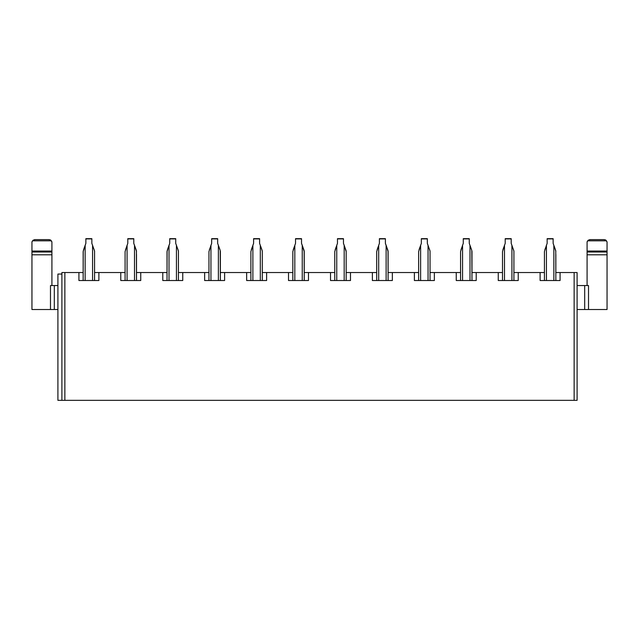 <?xml version="1.0" encoding="UTF-8"?>
<svg xmlns="http://www.w3.org/2000/svg" width="639" height="639" viewBox="0 0 639 639"><rect width="100%" height="100%" fill="white"/><g stroke="black" fill="none" stroke-linecap="round" stroke-linejoin="round"><path stroke-width="0.96" d="M61.903 400.373L57.909 400.373L61.903 400.373L61.903 272.573L61.903 400.373L64.898 400.373L61.903 400.373M577.097 400.373L64.898 400.373L574.102 400.373L574.102 272.573L560.123 272.573L560.123 280.561L540.155 280.561L540.155 272.573L518.189 272.573L518.189 280.561L498.22 280.561L498.22 272.573L476.255 272.573L476.255 280.561L456.286 280.561L456.286 272.573L434.32 272.573L434.32 280.561L414.352 280.561L414.352 272.573L392.386 272.573L392.386 280.561L372.417 280.561L372.417 272.573L350.452 272.573L350.452 280.561L330.483 280.561L330.483 272.573L308.517 272.573L308.517 280.561L288.548 280.561L288.548 272.573L266.583 272.573L266.583 280.561L246.614 280.561L246.614 272.573L224.648 272.573L224.648 280.561L204.68 280.561L204.68 272.573L182.714 272.573L182.714 280.561L162.745 280.561L162.745 272.573L140.78 272.573L140.78 280.561L120.811 280.561L120.811 272.573L98.845 272.573L98.845 280.561L78.877 280.561L78.877 272.573L64.898 272.573L64.898 400.373L64.898 272.573L61.903 272.573L83.15 272.573L78.877 272.573L78.877 280.561L98.845 280.561L98.845 272.573L125.084 272.573L120.811 272.573L120.811 280.561L140.78 280.561L140.78 272.573L136.506 272.573L167.019 272.573L162.745 272.573L162.745 280.561L182.714 280.561L182.714 272.573L178.441 272.573L208.953 272.573L204.68 272.573L204.68 280.561L224.648 280.561L224.648 272.573L220.375 272.573L250.887 272.573L246.614 272.573L246.614 280.561L266.583 280.561L266.583 272.573L262.309 272.573L292.822 272.573L288.548 272.573L288.548 280.561L308.517 280.561L308.517 272.573L304.244 272.573L334.756 272.573L330.483 272.573L330.483 280.561L350.452 280.561L350.452 272.573L346.178 272.573L376.69 272.573L372.417 272.573L372.417 280.561L392.386 280.561L392.386 272.573L388.113 272.573L418.625 272.573L414.352 272.573L414.352 280.561L434.32 280.561L434.32 272.573L430.047 272.573L460.559 272.573L456.286 272.573L456.286 280.561L476.255 280.561L476.255 272.573L471.981 272.573L502.494 272.573L498.22 272.573L498.22 280.561L518.189 280.561L518.189 272.573L513.916 272.573L544.428 272.573L540.155 272.573L540.155 280.561L560.123 280.561L560.123 272.573L555.85 272.573L574.102 272.573L574.102 400.373L577.097 400.373L577.097 272.573L574.102 272.573L577.097 272.573L577.097 400.373M94.572 272.573L98.845 272.573L94.572 272.573L94.572 267.485L94.572 272.573M584.661 285.553L577.097 285.553L588.487 285.553L588.487 309.516L607.05 309.516L607.05 254.801L587.081 254.801L587.081 285.553L587.081 241.854L587.081 254.801L607.05 254.801L607.05 309.516L584.661 309.516L584.661 285.553L584.661 309.516L577.097 309.516L588.487 309.516L588.487 285.553L584.661 285.553M605.948 240.2L607.05 241.854L607.05 254.801L607.05 252.006L587.081 252.006L607.05 252.006L607.05 251.071L587.081 251.071L607.05 251.071L607.05 241.854L605.197 239.817M589.382 239.697L590.124 239.625L587.624 240.839L587.081 241.854L588.423 240.04M606.507 240.839L587.624 240.839L606.507 240.839L604.007 239.625L605.684 240.024M590.124 239.625L604.007 239.625L590.124 239.625L587.624 240.839M61.903 274.075L57.909 274.075L61.903 274.075M50.513 285.553L57.909 285.553L54.339 285.553L54.339 309.516L57.909 309.516L31.95 309.516L50.513 309.516L50.513 285.553L50.513 309.516L54.339 309.516L54.339 285.553L50.513 285.553M51.919 254.801L51.919 285.553L51.919 254.801L31.95 254.801L31.95 309.516L31.95 241.854L31.95 254.801L51.919 254.801L51.919 252.006L51.919 254.801M50.816 240.2L51.919 241.854L51.919 252.006L31.95 252.006L51.919 252.006L51.919 251.071L31.95 251.071L51.919 251.071L51.919 241.854L50.066 239.817M34.25 239.697L34.993 239.625L32.493 240.839L31.95 241.854L33.292 240.04M51.376 240.839L32.493 240.839L51.376 240.839L48.876 239.625L50.553 240.024M34.993 239.625L48.876 239.625L34.993 239.625L32.493 240.839M91.872 243.363L91.872 238.627L91.872 243.363L91.872 238.938L91.872 243.363L92.575 245.352L91.872 243.363L92.575 245.352L92.575 280.561L92.575 245.352L94.532 251.063L94.572 280.561L94.532 251.063L91.872 243.363L91.872 238.938L85.85 238.93L85.85 243.363L85.147 245.352L85.147 280.561L85.147 245.352L83.15 251.622L83.15 280.561L83.19 251.063L85.85 243.363L85.85 238.93L85.85 243.363M83.549 249.873L84.548 247.053M84.859 246.159L85.131 245.4M94.396 250.56L94.548 251.311M94.572 254.394L94.572 267.485L94.572 254.394M133.807 243.363L133.807 238.627L133.807 243.363L133.807 238.938L133.807 243.363L134.51 245.352L133.807 243.363L134.51 245.352L134.51 280.561L134.51 245.352L136.466 251.063L136.506 280.561L136.466 251.063L133.807 243.363L133.807 238.938L127.784 238.93L127.784 243.363L127.081 245.352L127.081 280.561L127.081 245.352L125.084 251.622L125.084 280.561L125.084 251.622L127.081 245.352L127.081 251.622M125.484 249.873L126.482 247.053M126.794 246.159L127.065 245.4M136.331 250.56L136.482 251.311M136.506 254.394L136.506 272.573L136.506 254.394M175.741 243.363L175.741 238.627L175.741 243.363L175.741 238.938L175.741 243.363L176.444 245.352L175.741 243.363L176.444 245.352L176.444 280.561L176.444 245.352L178.401 251.063L178.441 280.561L178.401 251.063L175.741 243.363L175.741 238.938L169.718 238.93L169.718 243.363L169.015 245.352L169.015 280.561L169.015 245.352L167.019 251.622L167.019 280.561L167.059 251.063L169.718 243.363L169.718 238.93L169.718 243.363M167.418 249.873L168.416 247.053M168.728 246.159L169 245.4M178.265 250.56L178.417 251.311M178.441 254.394L178.441 272.573L178.441 254.394M209.352 249.873L210.351 247.053M210.662 246.159L210.934 245.4M220.199 250.56L220.375 280.561L220.351 251.311M220.375 254.394L220.375 272.573L220.375 254.394M217.675 243.363L217.675 238.627L217.675 243.363L217.675 238.938L217.675 243.363L218.378 245.352L217.675 243.363L218.378 245.352L218.378 280.561L218.378 245.352L220.12 250.264L217.675 243.363L217.675 238.938L211.653 238.93L211.653 243.363L210.95 245.352L210.95 280.561L210.95 245.352L208.953 251.622L208.953 280.561L208.953 251.622L210.95 245.352L210.95 251.622M259.61 243.363L259.61 238.627L259.61 243.363L259.61 238.938L259.61 243.363L260.313 245.352L259.61 243.363L260.313 245.352L260.313 280.561L260.313 245.352L262.27 251.063L262.309 280.561L262.27 251.063L259.61 243.363L259.61 238.938L253.587 238.93L253.587 243.363L252.884 245.352L252.884 280.561L252.884 245.352L250.887 251.622L250.887 280.561L250.887 251.622L252.884 245.352L252.884 251.622M251.287 249.857L252.277 247.061M262.134 250.56L262.286 251.311M262.309 254.394L262.309 272.573L262.309 254.394M303.988 250.264L302.247 245.352L302.247 280.561L302.247 245.352L304.244 251.622L304.244 280.561L304.204 251.063L301.544 243.363L301.544 238.938L295.522 238.93L295.522 243.363L294.819 245.352L294.819 280.561L294.819 245.352L292.822 251.622L292.822 280.561L292.822 251.622L294.819 245.352L294.819 251.622M293.221 249.857L294.212 247.061M304.068 250.56L304.22 251.311M301.544 243.363L301.544 238.627L301.544 243.363L301.544 238.938L301.544 243.363L302.463 245.951M304.244 254.394L304.244 272.573L304.244 254.394M345.923 250.264L344.181 245.352L344.181 280.561L344.181 245.352L346.178 251.622L346.178 280.561L346.138 251.063L343.478 243.363L343.478 238.938L337.456 238.93L337.456 243.363L336.753 245.352L336.753 280.561L336.753 245.352L334.756 251.622L334.756 280.561L334.756 251.622L336.753 245.352L336.753 251.622M335.156 249.857L336.146 247.061M346.003 250.56L346.154 251.311M343.478 243.363L343.478 238.627L343.478 243.363L343.478 238.938L343.478 243.363L344.397 245.951M346.178 254.394L346.178 272.573L346.178 254.394M387.857 250.264L386.116 245.352L386.116 280.561L386.116 245.352L388.113 251.622L388.113 280.561L388.073 251.063L385.413 243.363L385.413 238.938L379.39 238.93L379.39 243.363L378.687 245.352L378.687 280.561L378.687 245.352L376.69 251.622L376.69 280.561L376.69 251.622L378.687 245.352L378.687 251.622M377.09 249.857L378.08 247.061M387.937 250.56L388.089 251.311M385.413 243.363L385.413 238.627L385.413 243.363L385.413 238.938L385.413 243.363L386.331 245.951M388.113 254.394L388.113 272.573L388.113 254.394M427.347 243.363L427.347 238.627L427.347 243.363L427.347 238.938L427.347 243.363L428.05 245.352L427.347 243.363L428.05 245.352L428.05 280.561L428.05 245.352L430.007 251.063L430.047 280.561L430.007 251.063L427.347 243.363L427.347 238.938L421.325 238.93L421.325 243.363L420.622 245.352L420.622 280.561L420.622 245.352L418.625 251.622L418.625 280.561L418.625 251.622L420.622 245.352L420.622 251.622M419.024 249.873L420.023 247.053M420.334 246.159L420.606 245.4M429.871 250.56L430.023 251.311M430.047 254.394L430.047 272.573L430.047 254.394M460.959 249.873L461.957 247.053M462.269 246.159L462.54 245.4M471.806 250.56L471.981 280.561L471.957 251.311M471.981 254.394L471.981 272.573L471.981 254.394M469.282 243.363L469.282 238.627L469.282 243.363L469.282 238.938L469.282 243.363L469.984 245.352L469.282 243.363L469.984 245.352L469.984 280.561L469.984 245.352L471.726 250.264L469.282 243.363L469.282 238.938L463.259 238.93L463.259 243.363L462.556 245.352L462.556 280.561L462.556 245.352L460.559 251.622L460.559 280.561L460.559 251.622L462.556 245.352L462.556 251.622M511.216 243.363L511.216 238.627L511.216 243.363L511.216 238.938L511.216 243.363L511.919 245.352L511.216 243.363L511.919 245.352L511.919 280.561L511.919 245.352L513.876 251.063L513.916 280.561L513.876 251.063L511.216 243.363L511.216 238.938L505.193 238.93L505.193 243.363L504.49 245.352L504.49 280.561L504.49 245.352L502.494 251.622L502.494 280.561L502.494 251.622L504.49 245.352L504.49 251.622M502.893 249.873L503.891 247.053M504.203 246.159L504.475 245.4M513.74 250.56L513.892 251.311M513.916 254.394L513.916 272.573L513.916 254.394M553.15 243.363L553.15 238.627L553.15 243.363L553.15 238.938L553.15 243.363L553.853 245.352L553.15 243.363L553.853 245.352L553.853 280.561L553.853 245.352L555.81 251.063L555.85 280.561L555.81 251.063L553.15 243.363L553.15 238.938L547.128 238.93L547.128 243.363L546.425 245.352L546.425 280.561L546.425 245.352L544.428 251.622L544.428 280.561L544.428 251.622L546.425 245.352L546.425 251.622M544.827 249.873L545.826 247.053M546.137 246.159L546.409 245.4M555.674 250.56L555.826 251.311M555.85 254.394L555.85 272.573L555.85 254.394M85.147 245.352L85.147 251.622M94.316 250.264L92.855 246.151M136.251 250.264L134.789 246.151M169.015 245.352L169.015 251.622M178.185 250.264L176.723 246.151M220.12 250.264L218.658 246.151M262.054 250.264L260.704 246.446M429.791 250.264L428.33 246.151M471.726 250.264L470.264 246.151M513.66 250.264L512.198 246.151M555.595 250.264L554.133 246.151M85.85 238.93L91.872 238.93M91.872 238.627L85.85 238.627L91.872 238.627M553.15 238.627L547.128 238.627L547.128 243.363L547.128 238.627L553.15 238.627M546.425 245.352L547.128 243.363M547.128 238.93L553.15 238.93M511.216 238.627L505.193 238.627L505.193 243.363L505.193 238.627L511.216 238.627M504.49 245.352L505.193 243.363M505.193 238.93L511.216 238.93M469.282 238.627L463.259 238.627L463.259 243.363L463.259 238.627L469.282 238.627M462.556 245.352L463.259 243.363M463.259 238.93L469.282 238.93M427.347 238.627L421.325 238.627L421.325 243.363L421.325 238.627L427.347 238.627M420.622 245.352L421.325 243.363M421.325 238.93L427.347 238.93M385.413 238.627L379.39 238.627L379.39 243.363L379.39 238.627L385.413 238.627M378.687 245.352L379.39 243.363M379.39 238.93L385.413 238.93M343.478 238.627L337.456 238.627L337.456 243.363L337.456 238.627L343.478 238.627M336.753 245.352L337.456 243.363M337.456 238.93L343.478 238.93M301.544 238.627L295.522 238.627L295.522 243.363L295.522 238.627L301.544 238.627M294.819 245.352L295.522 243.363M295.522 238.93L301.544 238.93M259.61 238.627L253.587 238.627L253.587 243.363L253.587 238.627L259.61 238.627M252.884 245.352L253.587 243.363M253.587 238.93L259.61 238.93M217.675 238.627L211.653 238.627L211.653 243.363L211.653 238.627L217.675 238.627M210.95 245.352L211.653 243.363M211.653 238.93L217.675 238.93M169.718 238.93L175.741 238.93M175.741 238.627L169.718 238.627L175.741 238.627M133.807 238.627L127.784 238.627L127.784 243.363L127.784 238.627L133.807 238.627M127.081 245.352L127.784 243.363M127.784 238.93L133.807 238.93M57.909 400.373L57.909 274.075"/></g></svg>
